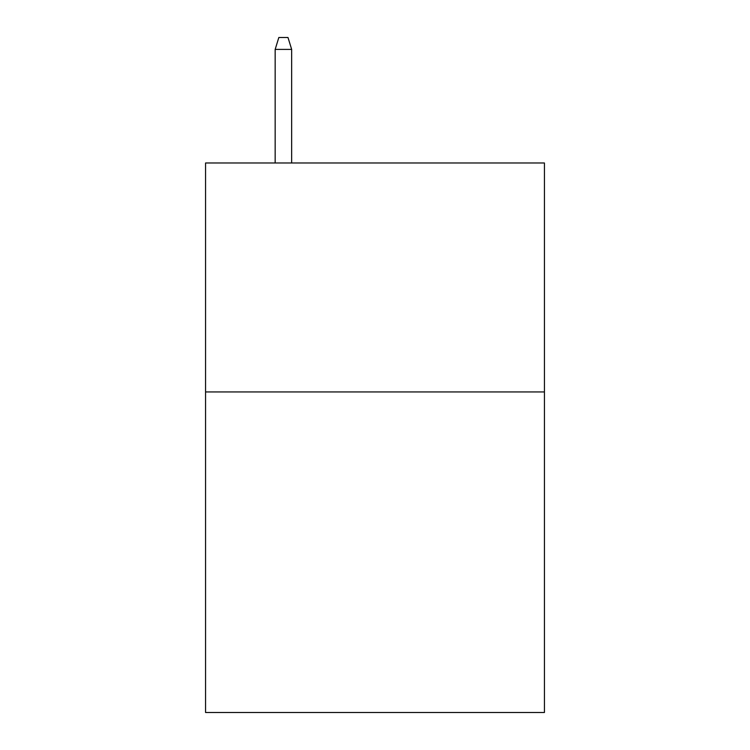 <?xml version="1.0" encoding="UTF-8"?>
<svg xmlns="http://www.w3.org/2000/svg" width="750" height="750" viewBox="0 0 750 750"><rect width="100%" height="100%" fill="white"/><g stroke="black" fill="none" stroke-linecap="round" stroke-linejoin="round"><path stroke-width="1.12" d="M544.434 391.941L544.434 712.5L205.566 712.5L205.566 162.975L544.434 162.975L544.434 391.941L205.566 391.941M291.656 162.975L291.656 49.406L275.166 49.406L275.166 162.975M275.166 49.406L278.831 37.5L287.991 37.5L291.656 49.406"/></g></svg>
